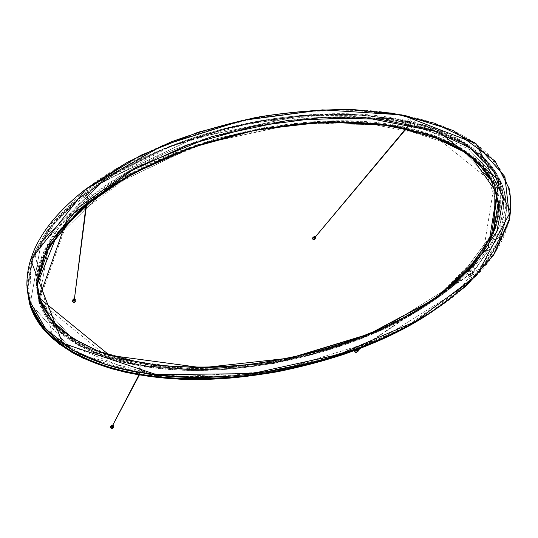 <?xml version="1.0" encoding="UTF-8"?>
<svg xmlns="http://www.w3.org/2000/svg" width="538" height="538" viewBox="0 0 538 538"><rect width="100%" height="100%" fill="white"/><g stroke="black" fill="none" stroke-linecap="round" stroke-linejoin="round"><path stroke-width="0.4" stroke-dasharray="2.69 2.02" d="M87.788 197.533L86.726 197.574L87.788 197.533C86.652 197.789 86.652 197.789 87.788 197.533M408.53 125.347L409.31 125.556L408.577 124.951L408.53 125.347M469.916 274.34L470.622 274.622L470.044 273.808L469.916 274.34C470.817 274.077 470.817 274.077 469.916 274.34M142.059 370.225L141.017 370.131L142.025 370.642L142.059 370.225M26.994 287.205C27.384 255.355 45.864 224.716 82.442 195.281L82.865 191.541C45.347 221.683 26.692 253.042 26.9 285.617M407.212 127.688L407.643 120.875C318.126 99.369 170.607 126.672 85.677 192.732L86.141 188.979C171.918 122.435 320.688 95.145 410.924 116.914L410.501 123.774L407.212 127.688C320.238 106.645 173.687 134.345 91.682 198.966L92.2 195.274L86.141 188.979M407.643 120.875L410.924 116.914M432.296 311.643C449.896 300.217 464.671 288.24 476.621 275.718L472.579 278.388C461.073 290.439 446.923 301.986 430.131 313.029M469.156 270.103L474.92 275.9C536.043 210.197 504.395 142.893 411.2 121.689L414.509 117.735C508.457 139.214 540.468 207.016 478.968 273.21L473.158 267.366L469.156 270.103C526.157 205.866 500.239 150.963 410.783 128.501L414.099 124.601L414.509 117.735M474.92 275.9L478.968 273.21M37.243 284.4L39.449 301.051L56.194 328.153L83.128 347.118L114.083 359.155C156.975 370.521 200.768 371.415 241.939 367.326C314.737 358.348 377.064 336.889 428.92 302.941L430.871 301.616M37.236 286.028L37.243 284.454M87.842 197.11L86.779 197.15L87.842 197.11M82.865 191.541L88.938 197.849L88.447 201.528L82.442 195.281M85.677 192.732L91.682 198.966M143.438 374.73L138.71 373.957L140.035 365.753L141.09 363.654C84.237 353.863 46.819 328.113 38.689 298.314L36.429 283.129C36.577 255.032 54.082 226.606 88.938 197.849M88.447 201.528C53.941 230.062 36.611 258.247 36.463 286.075L38.702 301.112C46.752 330.621 83.767 356.095 140.035 365.753M92.2 195.274C175.032 130.169 322.827 102.482 410.501 123.774M141.09 363.654L139.638 372.673M408.907 124.897L408.954 124.5L409.687 125.105L408.907 124.897M411.2 121.689L410.783 128.501M414.099 124.601C504.281 147.338 530.502 202.651 473.158 267.366M142.187 369.989L142.146 370.406L141.144 369.895L142.187 369.989M144.157 373.419L145.596 364.401L144.493 366.499L143.061 375.423M470.373 274.03L471.086 274.313L470.501 273.499L470.373 274.03M472.579 278.388L466.816 272.584L470.797 269.861L476.621 275.718M144.493 366.499C236.787 381.845 360.749 351.132 429.068 303.667C443.911 293.661 456.493 283.304 466.816 272.584M470.797 269.861C460.407 280.661 447.737 291.098 432.781 301.172C363.964 348.994 238.865 379.949 145.596 364.401M499.002 180.196C514.012 212.712 493.292 260.789 432.781 301.172C371.899 342.37 271.522 371.624 183.229 368.073L147.298 364.67C124.816 360.608 104.769 354.811 87.156 347.272L65.078 334.051L49.247 318.624L39.751 301.576L36.429 283.129L41.951 255.725L59.227 227.076L87.331 199.154L124.318 173.747L167.802 152.193C199.161 140.008 231.36 130.559 264.393 123.854L312.901 117.802L358.873 117.197L400.581 121.79L436.526 131.144L465.431 144.594L486.339 161.232L499.002 180.196L494.947 183.593L482.411 164.783L461.691 148.293L433.029 134.971L397.374 125.724L356.001 121.218L310.413 121.877L262.309 127.943L213.633 139.443L166.572 156.168L123.491 177.587L86.86 202.819L59.039 230.52L41.93 258.926L36.463 286.075L39.751 304.347L49.146 321.226L64.816 336.485L86.658 349.565L114.096 359.821C134.83 365.114 157.378 368.543 181.743 370.11C269.148 373.58 368.631 344.555 429.068 303.667C489.136 263.58 509.789 215.852 494.947 183.593M30.632 304.555L27.815 288.442L33.006 258.301L50.633 227.85L79.2 198.825L116.652 172.711L160.586 150.66C192.254 138.212 224.79 128.548 258.186 121.669L307.306 115.401L353.991 114.655L396.58 119.228L433.648 128.77L464.005 142.819L486.661 160.801L500.871 182.066C517.953 220.425 492.929 271.683 428.463 313.298C413.117 323.23 395.981 332.356 377.057 340.655M504.974 178.67L490.616 157.224L467.757 139.086L437.145 124.903L399.768 115.246L356.835 110.586L309.767 111.272L260.231 117.526C226.538 124.419 193.72 134.123 161.756 146.639L117.412 168.818L79.597 195.119L50.74 224.373L32.932 255.086L27.68 285.51L31.991 305.947L42.986 324.737L60.438 341.294L83.847 355.1C102.133 362.834 122.651 368.752 145.401 372.854L181.541 376.331C269.915 380.003 369.539 351.664 432.189 310.89C497.139 268.96 522.243 217.332 504.974 178.67M87.089 197.419L87.519 197.406L87.089 197.419M72.536 301.018C73.706 299.451 74.661 299.565 75.401 301.361M72.805 300.977C73.767 299.653 74.547 299.747 75.145 301.26M73.639 299.626L74.681 299.753M312.699 237.83C314.266 237.298 314.925 237.857 314.683 239.484M312.941 237.904C314.266 237.419 314.804 237.877 314.562 239.262M314.743 236.666L315.47 237.271M355.013 350.359L355.019 350.359C356.755 350.265 357.266 351.005 356.533 352.585M355.221 350.52C356.701 350.399 357.118 351.011 356.465 352.336M357.178 349.929L357.736 350.742M141.386 370.292L141.803 370.332L141.386 370.292M110.613 426.358C112.361 425.134 113.229 425.571 113.236 427.676M110.875 426.439C112.308 425.41 113.027 425.773 113.014 427.522M111.917 425.888L112.866 426.365M427.609 314.663L472.27 278.597L498.76 240.768L506.265 204.151L495.175 171.319L466.802 144.413L423.198 125.226L367.124 115.226L302.161 115.502L232.819 126.645L164.588 148.549L103.834 180.116L57.263 219.06L31.049 261.791L29.509 303.694L31.049 261.791L57.263 219.06L103.834 180.116L164.588 148.549L232.819 126.645L302.161 115.502L367.124 115.226L423.198 125.226L466.802 144.413L495.175 171.319L506.265 204.151L498.76 240.768L472.27 278.597L427.609 314.663C492.788 272.887 518.403 221.179 501.086 182.194L486.742 160.721L463.938 142.624L433.46 128.528L396.311 118.965L353.661 114.386L306.929 115.132L257.769 121.406C224.339 128.293 191.784 137.97 160.082 150.432L116.1 172.51L78.595 198.67L49.953 227.782L32.26 258.388L27.048 288.778L32.26 258.388L49.953 227.782L78.595 198.67L116.1 172.51L160.082 150.432C191.784 137.97 224.339 128.293 257.769 121.406L306.929 115.132L353.661 114.386L396.311 118.965L433.46 128.528L463.938 142.624L486.742 160.721L501.086 182.194C518.403 221.179 492.788 272.887 427.609 314.663M39.456 301.132L47.102 317.299L60.384 332.121L79.342 345.181L103.612 355.887L132.469 363.749C153.646 367.501 176.168 369.532 200.028 369.835C285.093 369.048 376.775 339.592 432.693 300.352C376.775 339.592 285.093 369.048 200.028 369.835C176.168 369.532 153.646 367.501 132.469 363.749L103.612 355.887L79.342 345.181L60.384 332.121L47.102 317.299L39.456 301.132C37.694 295.1 36.981 288.825 37.324 282.309C36.981 288.825 37.694 295.1 39.456 301.132M30.262 303.499L74.594 353.042L164.305 377.42L275.537 371.415L381.119 338.913L460.044 289.437L500.865 233.969L500.562 182.328L461.732 141.924L390.38 118.542L296.418 116.618L194.03 138.32L101.917 182.207L41.386 241.488L30.262 303.499M38.702 301.327L78.958 345.82L164.904 369.176L273.714 363.54L377.582 331.892L455.074 283.714L494.57 230.614L494.637 183.855L459.264 147.304L390.454 124.91L298.113 123.215L197.197 144.877L106.921 188.213L48.864 245.321L38.702 301.327M472.277 278.59L466.043 272.315M468.383 269.841L474.61 276.102M468.618 270.076L466.278 272.551M37.243 284.441L43.45 311.112L63.329 334.575L96.968 353.412L142.335 365.578L195.819 369.848L253.277 366.008L310.628 354.629L364.219 336.828L411.086 314.064L449.028 287.985L476.607 260.271L493.097 232.665L498.618 206.868L494.113 183.989L498.618 206.868L493.097 232.665L476.607 260.271L449.028 287.985L411.086 314.064L364.219 336.828L310.628 354.629L253.277 366.008L195.819 369.848L142.335 365.578L96.968 353.412L63.329 334.575L43.45 311.112L37.243 284.441M500.562 182.328L461.732 141.924L390.38 118.542L296.418 116.618L194.03 138.32L101.917 182.207L41.386 241.488L30.262 303.499L74.594 353.042L164.305 377.42L275.537 371.415L381.119 338.913L460.044 289.437L500.865 233.969L500.562 182.328M494.637 183.855L459.264 147.304L390.454 124.91L298.113 123.215L197.197 144.877L106.921 188.213L48.864 245.321L38.702 301.327L78.958 345.82L164.904 369.176L273.714 363.54L377.582 331.892L455.074 283.714L494.57 230.614L494.637 183.855M85.643 193.021L92.079 199.706M88.851 202.261L82.408 195.563M407.38 121.38L329.263 114.325L249.948 123.135L170.701 146.343L94.574 186.733L34.835 252.921L52.785 338.429L143.021 375.302L238.038 377.145L325.665 359.909L402.653 328.886L465.659 284.837L504.22 224.124L479.546 154.11L407.488 121.063C433.937 127.183 460.38 137.318 482.035 155.859L495.774 171.952L504.254 190.822L506.426 210.513C501.867 256.122 466.607 288.59 428.208 314.279L428.382 314.165M27.055 288.819L33.975 254.064L52.677 224.292L77.237 199.719C113.061 170.781 153.579 151.299 194.245 137.472C266.236 113.747 337.313 108.272 407.488 121.063M39.173 301.206L67.129 222.093L134.85 171.985L209.712 141.306L285.839 124.991L361.549 122.193L435.457 136.591L494.308 183.935L483.433 251.286L432.747 300.628L365.618 336.539L287.252 360.447L200.183 370.11L108.737 357.891L39.173 301.206L39.442 297.985M38.702 301.112L38.689 298.314M72.886 300.318L75.239 300.601M75.246 300.507L72.899 300.224L75.246 300.507M313.304 237.466L314.864 238.294L314.932 238.825M314.898 238.3L313.351 237.413L314.979 238.778L314.898 238.294M355.719 350.177L356.97 351.079L356.963 352M357.003 351.072L355.779 350.137L357.003 351.072L357.03 351.96L357.003 351.072M356.593 349.767L357.656 349.37M357.709 349.35L356.492 349.808M111.205 425.793L113.357 426.876M113.357 426.54L111.252 425.692L113.357 426.54M51.399 337.487L45.293 331.327M30.155 305.732L27.048 288.684M432.814 300.325L448.389 288.523M473.467 264.158L482.404 252.463M47.162 249.733L39.846 267.453M87.808 197.735L87.862 197.311M86.726 197.574L86.779 197.15M36.463 286.075L36.429 283.129L36.463 286.075M408.954 124.5L408.577 124.951M409.687 125.105L409.31 125.556M470.622 274.622L471.086 274.313M470.044 273.808L470.501 273.499M429.068 303.667L432.781 301.172L429.068 303.667M428.463 313.298L432.189 310.89M27.815 288.442L27.68 285.51M87.082 197.338L86.174 204.453M87.519 197.406L86.658 204.05M409.048 124.829L406.177 128.246M409.337 125.072L406.594 128.34M470.521 273.849L446.439 290.103M414.052 311.959L359.895 348.51M470.757 274.172L442.256 293.378M418.739 309.222L361.153 348.025M357.716 349.344L355.981 349.996M141.4 370.124L138.932 374.858M141.803 370.332L139.389 374.939"/><path stroke-width="0.81" d="M430.131 313.029L428.382 314.165C357.925 360.937 236.108 390.554 143.061 375.423L144.157 373.419C238.179 388.745 361.126 358.893 432.108 311.764L466.184 285.92L493.386 255.281L509.661 218.415L504.886 176.558L474.94 142.826L434.677 123.236L391.798 113.141L348.059 109.51C318.644 109.624 289.121 112.065 259.477 116.847C229.793 122.846 200.23 131.245 170.788 142.052L127.412 162.214L86.161 188.798C56.914 211.723 26.301 244.104 26.9 285.604L29.388 300.702C39.126 335.564 80.908 362.733 139.638 372.673L138.589 374.69C80.471 364.878 39.139 338.005 29.503 303.486L26.994 287.205M430.871 301.616L465.794 272.611L491.261 237.07L497.374 193.599L469.829 154.675L426.365 133.558L379.761 123.901L332.249 121.682C300.339 123.108 268.341 127.291 236.249 134.231L188.327 148.549L141.185 168.858L96.275 196.504L57.391 233.983L37.243 284.4M39.16 297.971L109.584 355.349L202.113 367.77L290.15 358.052L369.324 333.95L437.064 297.729L488.141 247.957L498.988 180.022L439.519 132.193L364.912 117.566L288.469 120.277L211.589 136.632L135.932 167.506L67.452 218.038L39.16 297.971L37.203 282.793L47.552 245.57L78.931 207.191L127.701 172.429L188.085 144.796L253.956 126.309L319.626 117.795L380.184 119.207L431.516 129.779L470.225 148.004L494.106 171.595L503.165 199.248L496.843 231.414L473.42 266.162L432.996 300.204C375.759 338.933 283.741 367.447 199.006 367.562L164.097 365.907C141.884 363.204 121.568 358.886 103.148 352.948C86.107 346.163 71.81 338.18 60.256 329.007C50.424 319.35 43.484 309.007 39.442 297.985L37.203 282.793L47.552 245.57L78.931 207.191L127.701 172.429L188.085 144.796L253.956 126.309L319.626 117.795L380.184 119.207L431.516 129.779L470.225 148.004L494.106 171.595L503.165 199.248L496.843 231.414L473.42 266.162L432.996 300.204C375.759 338.933 283.741 367.447 199.006 367.562L164.097 365.907C141.884 363.204 121.568 358.886 103.148 352.948C86.107 346.163 71.81 338.18 60.256 329.007C50.424 319.35 43.484 309.007 39.442 297.985L52.334 321.045L73.128 338.577L97.829 350.937L123.955 359.176L156.262 365.02C185.112 367.595 213.418 367.723 241.172 365.41C268.422 362.081 294.69 357.131 319.976 350.554C339.74 344.643 356.761 338.785 371.025 332.988C393.305 323.567 413.957 312.639 432.996 300.204L432.814 300.325M138.589 374.69L138.71 373.957C81.48 364.273 40.754 338.072 30.632 304.555M377.057 340.655C308.113 371.227 215.953 386.291 143.438 374.73M86.658 204.05L74.358 299.417L86.174 204.453M75.401 301.361L75.394 301.408C74.567 302.867 73.632 302.928 72.576 301.589L72.536 301.018M72.838 301.414L73.013 300.009C73.881 301.112 74.654 301.065 75.333 299.854L74.459 298.63L75.3 299.41L75.145 301.26C74.473 302.464 73.706 302.511 72.838 301.414M74.721 299.464L73.652 299.821L73.672 299.336L74.721 299.464L74.419 298.946M74.103 298.906L73.672 299.336M406.594 128.34L315.497 236.727L406.177 128.246M361.153 348.025L357.871 350.231L359.895 348.51M314.683 239.484L312.491 239.006L312.699 237.83M312.8 238.832L312.941 237.904L314.273 236.31L314.138 237.238L315.907 237.675L315.806 236.357L315.907 237.675L314.562 239.262L312.8 238.832M315.752 236.942L314.683 237.076L315.026 236.33L314.965 236.747L315.752 236.942L315.759 236.417M315.537 236.236L315.026 236.33M354.542 351.872L355.006 350.366L354.65 351.805L356.58 352.551L357.03 351.96L356.479 352.619L354.542 351.872M356.492 349.808L356.465 350.648L358.059 351.267L356.465 352.336L354.878 351.724L355.221 350.52L355.981 349.996M358.066 350.52L357.024 350.467L357.178 349.929L357.508 349.707L357.36 350.245L358.066 350.52L358.227 349.996M358.059 349.754L357.508 349.707M139.389 374.939L112.281 426.089L138.932 374.858M113.236 427.676L113.222 427.703C112.193 428.806 111.285 428.725 110.505 427.468L110.613 426.358M113.222 427.703L113.41 426.782L113.014 427.522C112.18 428.423 111.433 428.362 110.788 427.327L111.265 425.679L110.525 427.421C111.312 428.678 112.22 428.759 113.249 427.656L113.511 425.847L113.047 425.215L113.417 426.762C112.576 427.67 111.83 427.609 111.178 426.573L111.265 425.679L110.599 426.385M112.866 426.365L111.83 426.358L111.917 425.888M112.529 425.511L111.917 426.204L112.913 426.284L112.819 425.659M29.509 303.694L38.01 321.986L52.347 338.422L72.159 352.538C87.862 360.702 105.751 367.306 125.825 372.343C146.901 376.432 169.248 378.819 192.86 379.505C276.935 380.057 368.375 352.834 427.609 314.663C368.375 352.834 276.935 380.057 192.86 379.505C169.248 378.819 146.901 376.432 125.825 372.343C105.751 367.306 87.862 360.702 72.159 352.538L52.347 338.422L38.01 321.986L29.509 303.694M432.693 300.352L471.066 266.882L492.983 232.954L498.457 201.683L489.15 174.789L465.538 151.83L427.609 134.096L377.501 123.767L318.456 122.274L254.38 130.357L189.927 148.071L130.472 174.655L81.83 208.253L49.543 245.637L37.324 282.309L49.543 245.637L81.83 208.253L130.472 174.655L189.927 148.071L254.38 130.357L318.456 122.274L377.501 123.767L427.609 134.096L465.538 151.83L489.15 174.789L498.457 201.683L492.983 232.954L471.066 266.882L432.693 300.352M27.048 288.778L31.359 309.162L42.307 327.884L59.631 344.36L82.812 358.073L111.124 368.604C132.22 373.997 154.964 377.508 179.349 379.149C266.626 382.848 365.194 354.979 427.609 314.663C365.194 354.979 266.626 382.848 179.349 379.149C154.964 377.508 132.22 373.997 111.124 368.604L82.812 358.073L59.631 344.36L42.307 327.884L31.359 309.162L27.048 288.778M494.113 183.989L481.806 165.489L461.422 149.201L433.151 135.973L397.912 126.733L356.97 122.153L311.805 122.677L264.091 128.535C231.575 135.058 199.847 144.271 168.898 156.168L125.892 177.237L89.16 202.106L61.036 229.464L43.417 257.561L37.243 284.441L43.417 257.561L61.036 229.464L89.16 202.106L125.892 177.237L168.898 156.168C199.847 144.271 231.575 135.058 264.091 128.535L311.805 122.677L356.97 122.153L397.912 126.733L433.151 135.973L461.422 149.201L481.806 165.489L494.113 183.989M428.208 314.279C374.354 348.308 309.955 369.438 235.019 377.656C202.981 380.554 170.237 379.492 136.786 374.475C114.56 370.043 93.175 362.8 72.63 352.74L45.932 332.027L29.503 303.614L27.048 288.677M86.356 188.878L162.442 145.623L242.369 120.418L322.518 109.873L401.604 114.87L476.083 143.686L510.582 211.582L476.755 275.335L415.397 321.516L339.142 354.394L251.784 373.648L156.289 374.623L62.542 343.217L30.7 259.793L86.167 188.777C56.853 211.743 26.194 244.259 26.907 285.752L29.382 300.567L45.999 329.29L73.013 350.245L104.641 363.991C148.824 377.259 194.359 379.082 237.245 375.537C312.961 367.266 377.979 345.968 432.283 311.65L432.108 311.764M432.283 311.65L466.789 285.362L494.321 253.923L509.096 221.084C511.154 210.607 511.208 199.84 509.257 188.798L495.189 161.178L453.231 130.499L404.455 115.293L354.69 109.678C321.529 109.375 288.207 112.052 254.73 117.714L198.125 132.227L140.68 155.341L86.161 188.798M75.239 300.601L75.3 300.769C74.903 302.605 74.022 302.833 72.65 301.462L72.886 300.318M72.529 301.058L72.899 300.224L72.59 301.495C73.639 302.84 74.58 302.78 75.407 301.314L75.394 301.408M74.452 298.677L75.239 299.41C74.916 300.903 74.197 301.092 73.081 299.969L74.136 298.637M74.143 298.597L72.98 299.572L74.143 298.59M314.932 238.825C314.32 240.002 313.56 240.015 312.645 238.872L313.304 237.466M312.652 237.877L313.351 237.413L312.739 237.776L312.578 238.906L314.73 239.437L314.979 238.778L314.643 239.538M315.786 236.377L316.008 236.733C315.846 238.065 315.248 238.22 314.205 237.204L315.571 236.195M315.591 236.175L314.273 236.31L315.591 236.169M356.963 352C356.21 352.935 355.463 352.861 354.724 351.771L355.719 350.177M358.321 349.935L358.369 350.056C358.227 351.489 357.615 351.677 356.546 350.621L356.593 349.767M357.656 349.37L358.153 349.693M358.402 350.05L358.059 351.267L358.409 350.05M357.716 349.344L358.18 349.666L357.709 349.35M113.357 426.876C112.711 428.618 111.79 428.786 110.599 427.387L111.205 425.793M113.02 425.269L113.451 425.861C113.141 427.481 112.408 427.71 111.252 426.54L112.731 425.121M112.758 425.074L111.265 425.679L112.758 425.074M428.235 314.259C413.561 323.533 397.959 331.953 381.429 339.518C370.816 344.233 358.382 349.142 344.125 354.253C322.713 361.227 300.473 367.064 277.406 371.765C253.916 375.78 229.78 378.315 205.012 379.377L170.075 378.557C149.187 376.748 128.374 373.063 107.64 367.501L77.734 355.51L51.399 337.487M45.293 331.327C39.294 324.394 38.83 323.15 35.79 318.321L30.155 305.732M448.389 288.523C457.596 281.031 465.955 272.914 473.467 264.158M482.404 252.463L494.839 228.186L497.677 217.359L498.713 206.014L494.664 185.065L474.745 158.636L446.358 141.171L392.639 125.724L325.322 121.891L257.319 129.705L206.874 142.348L160.035 159.894L114.796 183.835L77.297 212.248L47.162 249.733M39.846 267.453L37.243 284.454M39.442 297.978L37.203 282.793L37.236 286.028M446.439 290.103L414.052 311.959M442.256 293.378L418.739 309.222"/></g></svg>
